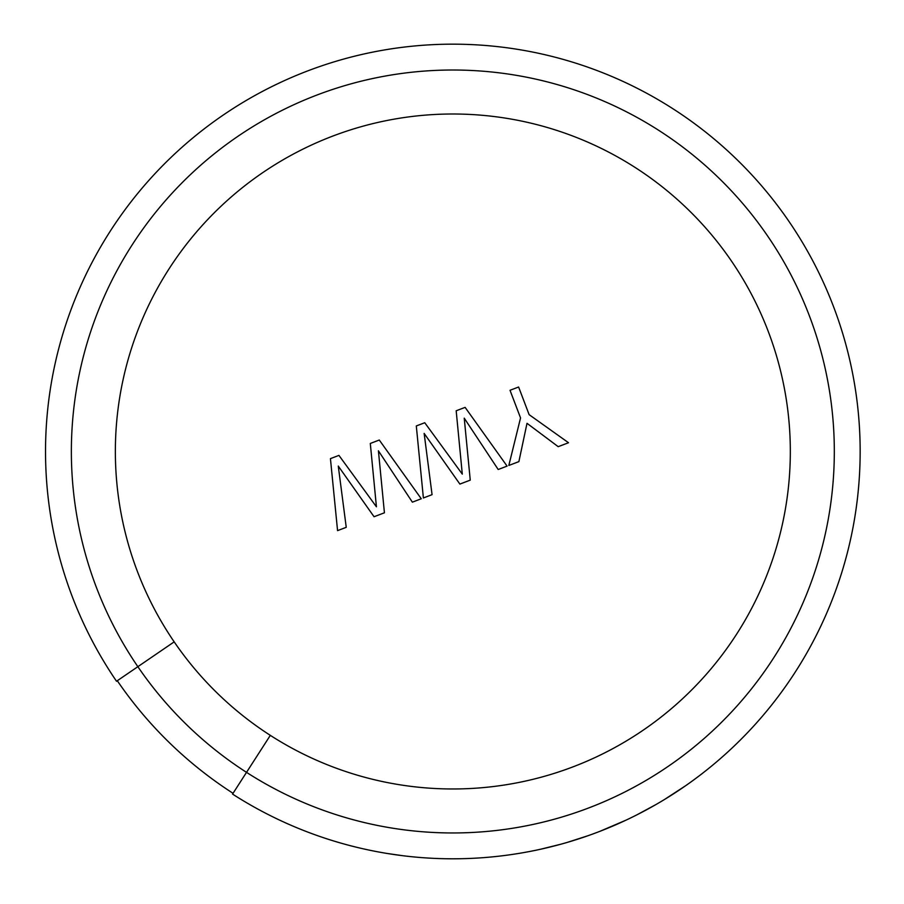 <?xml version="1.0" encoding="UTF-8"?>
<svg xmlns="http://www.w3.org/2000/svg" width="904" height="904" viewBox="0 0 904 904"><rect width="100%" height="100%" fill="white"/><g stroke="black" fill="none" stroke-linecap="round" stroke-linejoin="round"><path stroke-width="1.36" d="M117.294 680.735L116.526 681.254L117.294 680.735A406.382 406.382 0 0 0 233.051 793.305M600.516 831.081L601.635 830.64M430.361 858.178L433.705 858.348M567.689 842.268L588.109 835.68M540.569 849.24L560.943 844.189M651.309 807.17L653.773 805.78M534.354 850.562L537.744 849.85M599.894 831.33L625.918 820.199M664.598 799.43L685.74 785.644M636.992 814.786L655.807 804.628M387.296 853.489L402.461 855.67M453.797 858.8L457.401 858.766M334.887 841.341L340.706 843.059M443.423 858.687L445.344 858.732M379.477 852.133L382.437 852.664M303.45 830.414L305.902 831.364M693.718 779.937L697.606 777.056M693.3 780.242L698.736 776.197M687.786 784.209L689.616 782.909M658.044 803.328L661.005 801.588M668.508 797.012L667.672 797.543M670.644 795.678L673.616 793.769M610.618 827.002L616.37 824.527M583.973 837.115L589.51 835.183M174.178 641.863A337.486 337.486 0 0 0 776.649 546.604A337.486 337.486 0 0 0 154.392 293.936A337.486 337.486 0 0 0 174.178 641.863L137.86 666.689A381.477 381.477 0 0 1 373.657 78.32A381.477 381.477 0 0 1 828.075 520.218A381.477 381.477 0 0 1 246.521 772.355L270.319 735.359M116.526 681.254A407.308 407.308 0 0 1 368.29 53.042A407.308 407.308 0 0 1 853.489 524.874A407.308 407.308 0 0 1 232.554 794.085L246.521 772.355A381.477 381.477 0 0 1 137.86 666.689L116.526 681.254A407.308 407.308 0 0 1 368.29 53.042A407.308 407.308 0 0 1 853.489 524.874A407.308 407.308 0 0 1 232.554 794.085M370.301 443.457L379.284 440.033L421.264 498.771L412.371 502.161L378.414 450.802L384.426 512.794L374.053 516.738L338.277 466.08L346.243 527.326L337.565 530.625L330.435 458.633L338.932 455.39L376.426 506.794L370.301 443.457M510.025 390.291L518.613 387.014L529.134 414.665L568.526 442.734L558.197 446.666L527.009 423.309L518.885 461.628L508.828 465.458L520.546 417.93L510.025 390.291M465.119 407.376L507.087 466.114L498.194 469.504L464.238 418.145L470.249 480.137L459.876 484.081L424.145 433.4L432.067 494.669L423.388 497.968L416.303 425.953L424.756 422.733L462.294 474.114L456.181 410.778L465.119 407.376"/></g></svg>
